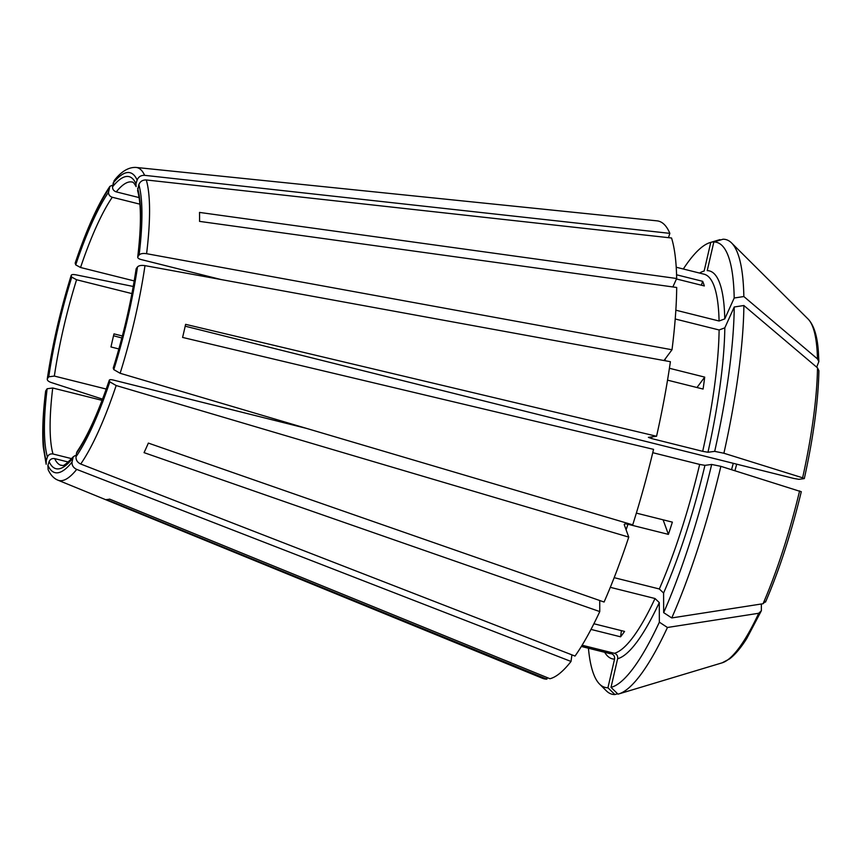 <?xml version="1.0" encoding="UTF-8"?>
<svg xmlns="http://www.w3.org/2000/svg" width="862" height="862" viewBox="0 0 862 862"><rect width="100%" height="100%" fill="white"/><g stroke="black" fill="none" stroke-linecap="round" stroke-linejoin="round"><path stroke-width="1.29" d="M663.104 519.818L668.395 534.375L627.956 524.258C625.403 523.708 624.174 523.87 624.26 524.742L624.25 524.419M306.56 428.403L113.019 379.98C110.465 379.431 109.237 379.592 109.323 380.465L109.312 380.142C98.451 412.101 87.709 435.935 77.084 451.623L76.502 453.143A150.527 32.303 -76 0 0 109.323 380.465L109.83 381.855L116.165 385.529L628.754 537.101L624.26 524.742M76.718 469.402L571.021 661.456A235.897 50.632 -76 0 1 549.956 678.728L109.582 499.109A168.327 36.129 104 0 1 106.5 499.518L546.885 679.137A235.897 50.632 -76 0 1 542.543 678.319L57.873 480.145A161.248 34.609 -76 0 0 76.718 469.402C73.41 467.85 71.848 465.426 72.02 462.118L73.248 456.795L75.134 455.599M669.418 368.279L704.707 377.114A195.458 41.947 -76 0 1 703.09 389.053L667.533 380.153M136.304 268.545L136.11 268.998C131.218 301.592 123.6 334.553 113.278 367.902L113.288 368.214A150.527 32.303 -76 0 0 136.304 268.545L137.5 266.929C138.857 265.528 141.346 265.097 144.978 265.636L670.388 361.695A235.897 50.632 -76 0 1 656.564 436.258L648.364 437.346L651.597 438.553A195.458 41.947 -76 0 0 651.974 436.872M699.545 273.06A199.952 42.917 -76 0 1 704.146 271.034L710.762 242.394L720.341 240.035M113.536 335.771L121.854 337.969M122.372 335.975L113.989 333.874A146.034 31.344 104 0 0 110.972 346.966L118.881 348.948M628.754 537.101A235.897 50.632 -76 0 1 604.079 602.032L148.361 443.09A168.327 36.129 104 0 1 144.051 452.636L599.769 611.578A235.897 50.632 -76 0 1 575.019 656.068L80.716 464.025C77.408 462.463 75.845 460.039 76.018 456.731L76.502 453.143M590.998 629.411L620.575 636.813A195.458 41.947 -76 0 0 624.573 631.426L593.896 623.754M675.851 310.191L719.08 321.009L724.77 318.886L734.198 298.004L743.852 296.539L817.467 358.894L818.857 361.587L816.691 367.169M672.856 286.949L676.67 278.512A235.897 50.632 -76 0 0 671.541 237.998L146.292 179.964C142.661 179.835 140.172 181.397 138.836 184.662L137.597 190.696C141.314 203.863 141.357 225.995 137.715 257.091L137.92 256.617C137.36 257.77 138.329 258.719 140.84 259.473L221.028 279.536M664.009 360.531L672.004 349.757A235.897 50.632 -76 0 0 676.702 287.477L199.542 221.383A168.327 36.129 104 0 0 199.51 212.418L676.67 278.512M710.762 242.394A229.421 49.242 -76 0 0 710.062 242.588A229.421 49.242 -76 0 0 683.318 268.998M719.942 239.636A234.345 50.298 -76 0 0 719.188 239.841L710.062 242.588M599.726 600.512L599.769 611.578M659.355 622.181L667.447 627.482L758.732 613.27A178.628 38.337 104 0 1 722.119 662.835L618.733 693.942A234.345 50.298 -76 0 1 617.989 694.147L611.018 687.348A229.421 49.242 -76 0 0 659.355 622.181L659.279 602.57L655.012 598.519L610.307 587.334M758.732 613.27L761.383 610.705L761.351 603.993M722.119 662.835L729.521 658.934C735.103 654.689 740.835 647.912 746.718 638.58L761.383 610.705M611.018 687.348L617.623 658.719C617.979 656.004 616.901 654.193 614.38 653.288L582.109 645.218M114.937 184.048L109.916 186.354L108.547 192.215C108.472 194.693 109.711 196.374 112.275 197.258A146.034 31.344 -76 0 0 80.554 267.5L134.213 280.926M139.87 204.165L112.275 197.258M45.934 390.357A154.578 33.176 -76 0 0 46.225 460.696L46.16 464.252L43.272 447.066C42.109 432.077 42.895 413.404 45.643 391.068L47.141 388.74L52.733 388.008A146.034 31.344 -76 0 0 53.002 453.994L71.675 458.659M102.072 400.356L52.733 388.008M656.564 436.258L185.61 324.338A168.327 36.129 104 0 1 182.593 337.43L653.547 449.35A235.897 50.632 -76 0 1 632.719 524.85L120.13 373.278L113.795 369.604L113.288 368.214M57.873 480.145C53.832 478.518 50.589 475.016 48.121 469.639L47.906 465.329L49.102 461.644C50.158 459.23 52.022 458.218 54.683 458.616A146.034 31.344 -76 0 0 61.342 465.405C62.732 464.284 61.18 469.585 73.248 456.795M46.225 460.696L47.421 457.011C48.477 454.597 50.33 453.584 53.002 453.994M133.244 286.464L75.921 274.827C72.623 274.245 71.061 274.558 71.255 275.743L71.761 277.144L76.578 279.751A146.034 31.344 -76 0 0 54.349 376.069L106.231 389.053M102.535 399.138L51.073 382.469C47.906 381.306 46.731 379.959 47.55 378.429L48.757 376.802L54.349 376.069M71.234 275.269L71.255 275.743A154.578 33.176 -76 0 0 47.55 378.429L47.259 379.108C52.388 344.854 60.372 310.245 71.234 275.269M109.905 186.343C98.128 203.766 86.566 229.324 75.199 263.007L75.727 264.893L80.554 267.5M144.611 175.331A161.248 34.609 -76 0 0 136.11 167.444L656.995 220.844A235.897 50.632 -76 0 1 669.86 233.365L144.611 175.331C140.98 175.201 138.491 176.764 137.144 180.029L135.959 183.714L136.11 186.612C134.343 183.38 133.05 181.871 132.231 182.076A146.034 31.344 -76 0 0 116.262 191.881L139.084 197.581M114.14 180.654L112.545 186.828C112.469 189.306 113.709 190.987 116.262 191.881M672.004 349.757L146.594 253.697C142.963 253.169 140.474 253.6 139.116 254.99L137.92 256.617A150.527 32.303 -76 0 0 137.64 188.347M651.597 438.553L702.692 451.332L707.971 452.259L714.695 451.365L723.897 453.24L802.619 477.807L804.171 478.625L798.869 479.326L793.579 478.399L185.201 326.192M723.897 453.24A234.345 50.298 -76 0 0 743.884 305.514L817.499 367.858L818.889 370.671C818.329 400.981 813.469 436.926 804.321 478.55L804.171 478.625M131.929 293.597L76.578 279.751M676.573 274.795L702.649 281.314A195.458 41.947 -76 0 1 704.329 285.947L676.454 278.976M547.241 677.618L546.885 679.137M671.757 617.935A234.345 50.298 -76 0 0 720.869 466.331L711.667 464.456A229.421 49.242 -76 0 1 663.665 612.634L671.757 617.935L763.042 603.734L765.693 601.159M720.869 466.331L801.154 491.706M588.434 648.235A229.421 49.242 -76 0 0 599.596 684.126L606.352 690.85A234.345 50.298 -76 0 0 614.918 694.556L617.58 693.759M743.852 296.539A234.345 50.298 -76 0 0 731.569 242.944A234.345 50.298 -76 0 0 723.013 239.227L713.833 241.985L707.228 270.625A199.952 42.917 -76 0 1 724.77 318.886M734.198 298.004A229.421 49.242 -76 0 0 713.833 241.985M714.695 451.365A229.421 49.242 -76 0 0 734.241 306.98L743.884 305.514M618.733 693.942A234.345 50.298 -76 0 0 667.447 627.482M599.596 684.126A229.421 49.242 -76 0 0 607.936 687.757L614.918 694.556M607.936 687.757L614.552 659.128C614.908 656.413 613.83 654.603 611.298 653.698L581.484 646.231M669.86 233.365L668.47 237.653M734.241 306.98L724.813 327.851L719.113 329.974L675.215 318.994M663.665 612.634L663.589 593.024L659.322 588.972L614.164 577.669M711.667 464.456L704.944 465.351L699.664 464.424L652.749 452.69M620.575 636.813L621.416 630.639M571.021 661.456L571.915 654.861M68.346 462.043L54.683 458.616M668.395 534.375A195.458 41.947 -76 0 0 672.371 522.135L636.35 513.116M702.649 281.314L701.388 285.214M704.707 377.114L696.981 387.523M76.018 456.731A154.578 33.176 -76 0 0 109.83 381.855M80.716 464.025A161.248 34.609 -76 0 0 116.165 385.529M113.795 369.604A154.578 33.176 -76 0 0 137.5 266.929M47.906 465.329A154.578 33.176 -76 0 0 72.02 462.118M49.102 461.644A150.527 32.303 -76 0 0 72.505 458.53M47.141 388.74A150.527 32.303 -76 0 0 47.421 457.011M71.761 277.144A150.527 32.303 -76 0 0 48.757 376.802M109.043 188.627A154.578 33.176 -76 0 0 75.22 263.503M108.547 192.215A150.527 32.303 -76 0 0 75.727 264.893M137.144 180.029A154.578 33.176 -76 0 0 113.03 183.24M135.959 183.714A150.527 32.303 -76 0 0 112.545 186.828M139.116 254.99A154.578 33.176 -76 0 0 138.836 184.662M146.594 253.697A161.248 34.609 -76 0 0 146.292 179.964M731.547 469.661A146.034 31.344 104 0 1 733.293 463.314M818.868 361.577L818.404 352.041C817.391 336.277 813.965 325.286 808.125 319.069A178.628 38.337 104 0 1 817.467 358.894M817.499 367.858A178.628 38.337 104 0 1 802.619 477.807M799.602 490.898A178.628 38.337 104 0 1 763.042 603.734M614.38 653.288A195.458 41.947 -76 0 0 655.012 598.519M581.344 646.457L609.186 653.428A195.458 41.947 -76 0 0 611.298 653.698M604.671 652.297A199.952 42.917 -76 0 0 614.552 659.128M617.623 658.719A199.952 42.917 -76 0 0 659.279 602.57M719.08 321.009A195.458 41.947 -76 0 0 704.071 274.191L676.217 267.231M707.971 452.259A199.952 42.917 -76 0 0 724.813 327.851M702.692 451.332A195.458 41.947 -76 0 0 719.113 329.974M663.589 593.024A199.952 42.917 -76 0 0 704.944 465.351M659.322 588.972A195.458 41.947 -76 0 0 699.664 464.424M626.092 529.785A195.458 41.947 -76 0 0 627.956 524.258M665.022 360.715A195.458 41.947 -76 0 0 665.227 358.894M120.13 373.278A161.248 34.609 -76 0 0 144.978 265.636M136.11 167.444C128.61 167.023 121.294 171.43 114.129 180.654M736.708 464.176L734.92 470.717M765.51 602.107C779.27 570.191 791.197 533.373 801.294 491.652M808.125 319.069L731.569 242.944"/></g></svg>
